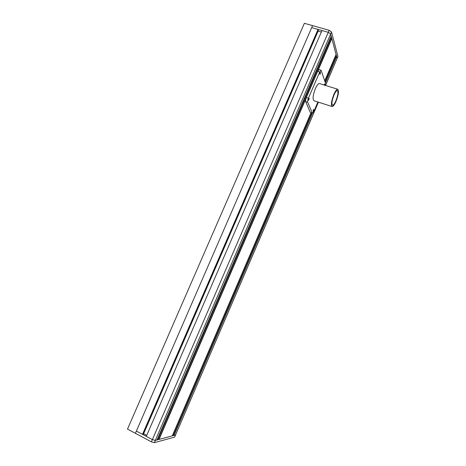 <?xml version="1.0" encoding="UTF-8"?>
<svg xmlns="http://www.w3.org/2000/svg" width="466" height="466" viewBox="0 0 466 466"><rect width="100%" height="100%" fill="white"/><g stroke="black" fill="none" stroke-linecap="round" stroke-linejoin="round"><path stroke-width="0.7" d="M157.019 439.933L155.324 440.417L152.382 439.589L146.307 436.362L321.989 30.529L328.28 32.311L330.668 34.001L331.18 36.074M146.353 436.252L321.919 30.692M146.54 435.256L143.511 433.665M318.004 31.082L321.126 31.997M143.225 434.306L318.435 30.063L143.225 434.318M142.87 434.405L142.555 434.236L317.987 29.574L318.313 29.667M142.555 434.236L317.987 29.574M142.38 434.277L136.369 431.085L311.696 27.61L317.923 29.375M324.825 81.084L335.497 56.205L336.668 56.572L337.139 58.332L330.668 34.001L328.28 32.311L329.153 30.296L304.374 23.3L127.492 429.116L135.396 433.322L136.369 431.085L152.382 439.589L155.324 440.417L175.676 434.918L174.074 435.407L172.927 434.825L311.183 112.848L172.927 434.825M325.507 85.441L337.937 56.462L325.588 85.47M172.28 435.861L159.04 439.421L157.828 438.803L330.621 38.084L331.856 38.468L336.068 54.435M329.153 30.296L331.536 31.991L154.351 442.671L151.409 441.85L328.28 32.311L311.696 27.61L312.564 25.613L135.396 433.322L151.409 441.85M337.937 56.462L331.536 31.991M318.424 102.171L174.639 437.102L318.342 102.141M154.351 442.671L174.639 437.102M335.875 100.842C338.001 95.215 338.479 91.779 337.314 90.544C336.429 90.555 335.334 92.029 334.035 94.953C331.897 100.639 331.413 104.075 332.584 105.269C333.481 105.246 334.576 103.772 335.875 100.842M333.866 94.423C331.355 101.116 330.784 105.159 332.165 106.557C333.219 106.528 334.512 104.792 336.033 101.349C338.532 94.732 339.097 90.695 337.728 89.233C336.685 89.251 335.398 90.981 333.866 94.423M319.53 83.589L319.373 83.542C318.243 83.531 316.915 85.226 315.383 88.633C312.907 95.268 312.447 99.31 313.991 100.755L332.019 106.516M308.754 99.048L308.603 100.429L309.226 98.454L308.754 99.048M320.002 72.912L319.845 74.339L320.293 73.774L320.451 72.347L320.002 72.912M313.239 109.97L313.082 111.275L313.536 110.692L313.688 109.388L313.239 109.97M324.464 85.121L324.452 84.288L323.975 84.969M324.994 85.284L325.309 82.552L321.086 70.244L319.699 72.003L308.41 98.215C307.7 100.009 307.461 101.361 307.7 102.264L312.441 113.255L313.845 111.45L317.899 102.002M319.088 69.638L317.637 71.374L306.354 97.557C305.644 99.351 305.411 100.703 305.655 101.605L310.257 112.399L312.389 113.244M331.204 36.051L157.025 439.956L331.204 36.022M143.633 433.712L318.115 31.14M143.213 434.324L318.435 30.063M174.074 435.407L312.354 113.232M325.373 82.896L336.668 56.572M173.806 435.331L312.098 113.145M325.28 82.447L336.446 56.421M173.049 434.935L311.323 112.894M324.895 81.282L335.666 56.194M311.02 112.795L172.28 435.879L311.008 112.789M336.085 54.417L324.744 80.834L336.091 54.394M159.04 439.421L306.08 98.268M317.94 70.75L331.856 38.468M158.755 439.339L331.617 38.299M157.957 438.92L330.796 38.066M312.22 113.046L310.257 112.399M307.7 102.264L305.655 101.605M308.41 98.215L306.354 97.557M319.699 72.003L317.637 71.374M324.825 81.067L335.497 56.205M157.828 438.803L330.621 38.084M321.086 70.244L319.035 69.62M337.728 89.233L319.373 83.542"/></g></svg>
